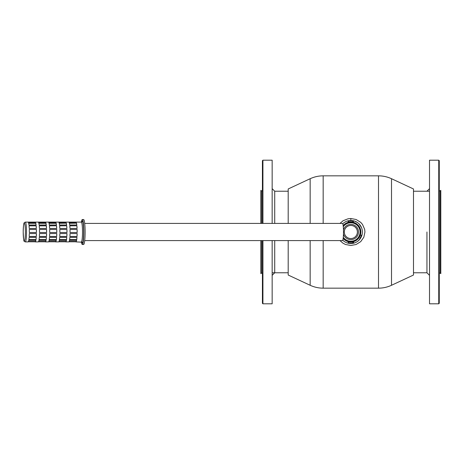 <?xml version="1.0" encoding="UTF-8"?>
<svg xmlns="http://www.w3.org/2000/svg" width="464" height="464" viewBox="0 0 464 464"><rect width="100%" height="100%" fill="white"/><g stroke="black" fill="none" stroke-linecap="round" stroke-linejoin="round"><path stroke-width="0.7" d="M391.512 285.279L391.512 178.721L413.488 188.97L413.488 275.03L391.512 285.279C387.388 287.187 383.049 288.15 378.508 288.161L378.508 175.839L323.17 175.839L323.17 223.41M288.19 240.59L288.19 275.03L310.161 285.279L310.161 240.59M310.161 223.41L310.161 178.721L288.19 188.97L288.19 223.41M343.151 225.603A9.999 9.999 0 0 1 348.122 222.378L348.122 220.783A11.542 11.542 0 0 0 342.751 223.764M353.556 241.622A9.999 9.999 0 0 0 360.284 235.283L361.903 235.283A11.542 11.542 0 0 1 353.556 243.217L353.556 241.622A9.999 9.999 0 0 1 353.481 241.645M361.903 235.283A11.542 11.542 0 0 0 348.122 220.783M344.416 241.587L342.751 240.236A11.542 11.542 0 0 0 353.556 243.217M343.151 238.397A9.999 9.999 0 0 0 348.197 241.645M360.284 235.283A9.999 9.999 0 0 0 353.481 222.355M343.198 238.049A9.744 9.744 0 0 0 350.836 241.744L351.608 241.715M351.851 241.692L352.304 241.634M352.704 241.564L353.034 241.495M353.429 241.396L353.481 242.26L352.454 243.281L349.224 243.281L352.454 243.281M349.224 243.281A1.027 1.027 0 0 1 348.197 242.26L348.197 241.379L348.644 241.495M348.795 241.529L349.821 241.692M350.743 222.256L350.32 222.268M349.821 222.308L349.369 222.366M348.249 222.604L348.197 221.74A1.027 1.027 0 0 1 349.224 220.719L352.454 220.719L349.224 220.719M348.197 221.74L353.481 221.74L353.481 222.621L353.034 222.505M352.878 222.471L352.518 222.401M351.358 222.268L350.946 222.256M343.279 237.295A9.234 9.234 0 0 0 360.07 232A9.234 9.234 0 0 0 343.279 226.705M350.836 241.744A9.744 9.744 0 0 0 360.58 232A9.744 9.744 0 0 0 343.198 225.951M84.697 223.41L342.455 223.41A8.59 1.05 90 0 1 343.499 232A8.59 1.05 90 0 1 342.455 240.59L84.697 240.59M82.319 244.464L83.595 244.464A12.464 1.52 -90 0 0 85.115 232A12.464 1.52 -90 0 0 83.595 219.536L82.319 219.536A12.464 1.52 90 0 1 83.839 232A12.464 1.52 90 0 1 82.319 244.464A12.464 1.52 90 0 1 81.397 241.906M81.397 222.094A12.464 1.52 90 0 1 82.319 219.536M81.676 241.413L81.919 242.179L75.957 241.901A9.901 1.206 90 0 0 76.148 241.779L69.02 241.779A9.901 1.206 90 0 1 68.834 241.901L65.778 241.901A9.901 1.206 90 0 0 65.963 241.779L58.835 241.779A9.901 1.206 90 0 1 58.65 241.901L55.599 241.901A9.901 1.206 90 0 0 55.784 241.779L48.656 241.779A9.901 1.206 90 0 1 48.471 241.901L45.414 241.901A9.901 1.206 90 0 0 45.6 241.779L38.477 241.779A9.901 1.206 90 0 1 38.286 241.901L35.235 241.901A9.901 1.206 90 0 0 35.421 241.779L28.292 241.779A9.901 1.206 90 0 1 28.107 241.901L25.305 241.901A9.901 1.206 90 0 1 25.305 241.901A9.901 1.206 90 0 0 26.512 231.942A9.901 1.206 90 0 0 25.305 222.099L81.304 222.099A9.901 1.206 -90 0 0 81.304 222.099L81.919 221.821L81.676 222.587M76.021 222.117A9.901 1.206 90 0 1 76.392 222.755L69.264 222.755A9.901 1.206 90 0 0 68.898 222.117L76.021 222.117L69.037 222.25M65.842 222.117A9.901 1.206 90 0 1 66.207 222.755L59.085 222.755A9.901 1.206 90 0 0 58.713 222.117L65.842 222.117L58.858 222.25M55.663 222.117A9.901 1.206 90 0 1 56.028 222.755L48.9 222.755A9.901 1.206 90 0 0 48.534 222.117L55.663 222.117L48.679 222.25M38.35 222.117L45.478 222.117A9.901 1.206 90 0 1 45.843 222.755L38.721 222.755A9.901 1.206 90 0 0 38.35 222.117M28.171 222.117L35.299 222.117A9.901 1.206 90 0 1 35.664 222.755L28.536 222.755A9.901 1.206 90 0 0 28.171 222.117M76.508 223.184A9.901 1.206 90 0 1 76.809 224.994L69.681 224.994A9.901 1.206 90 0 0 69.38 223.184L76.508 223.184L69.409 223.294M66.329 223.184A9.901 1.206 90 0 1 66.63 224.994L59.502 224.994A9.901 1.206 90 0 0 59.201 223.184L66.329 223.184L59.224 223.294M56.446 224.994L49.323 224.994A9.901 1.206 90 0 0 49.016 223.184L56.144 223.184A9.901 1.206 90 0 1 56.446 224.994L56.132 223.294L49.045 223.294M38.837 223.184L45.965 223.184A9.901 1.206 90 0 1 46.267 224.994L39.138 224.994A9.901 1.206 90 0 0 38.837 223.184M28.658 223.184L35.78 223.184A9.901 1.206 90 0 1 36.088 224.994L28.959 224.994A9.901 1.206 90 0 0 28.658 223.184M76.896 225.777A9.901 1.206 90 0 1 77.082 228.445L69.96 228.445A9.901 1.206 90 0 0 69.768 225.777L76.896 225.777L69.774 225.846M66.717 225.777A9.901 1.206 90 0 1 66.903 228.445L59.775 228.445A9.901 1.206 90 0 0 59.589 225.777L66.717 225.777L59.595 225.846M56.533 225.777A9.901 1.206 90 0 1 56.724 228.445L49.596 228.445A9.901 1.206 90 0 0 49.41 225.777L56.533 225.777L49.416 225.846M39.225 225.777L46.354 225.777A9.901 1.206 90 0 1 46.539 228.445L39.411 228.445A9.901 1.206 90 0 0 39.225 225.777M29.046 225.777L36.175 225.777A9.901 1.206 90 0 1 36.36 228.445L29.232 228.445A9.901 1.206 90 0 0 29.046 225.777M77.146 232.51L77.105 229.46A9.901 1.206 90 0 1 77.163 232.51L70.035 232.51A9.901 1.206 90 0 0 70 229.448L77.123 229.448L70 229.46M66.967 232.51L66.926 229.46A9.901 1.206 90 0 1 66.984 232.51L59.856 232.51A9.901 1.206 90 0 0 59.815 229.448L66.944 229.448L59.815 229.46M56.782 232.51L56.747 229.46A9.901 1.206 90 0 1 56.799 232.51L49.671 232.51A9.901 1.206 90 0 0 49.636 229.448L56.765 229.448L49.636 229.46M39.452 229.448L46.58 229.448A9.901 1.206 90 0 1 46.62 232.51L39.492 232.51A9.901 1.206 90 0 0 39.452 229.448L46.562 229.46L46.603 232.51M29.273 229.448L36.401 229.448A9.901 1.206 90 0 1 36.436 232.51L36.383 229.46L29.273 229.46A9.901 1.206 90 0 1 29.313 232.51L36.436 232.51M77.152 233.56A9.901 1.206 90 0 1 77.036 236.483L77.134 233.56L70.023 233.56A9.901 1.206 90 0 1 69.907 236.483L77.036 236.483M66.967 233.56A9.901 1.206 90 0 1 66.851 236.483L66.949 233.56L59.844 233.56A9.901 1.206 90 0 1 59.728 236.483L66.851 236.483M56.788 233.56A9.901 1.206 90 0 1 56.672 236.483L56.77 233.56L49.66 233.56A9.901 1.206 90 0 1 49.544 236.483L56.672 236.483M46.493 236.483L39.365 236.483A9.901 1.206 90 0 0 39.481 233.56L46.609 233.56A9.901 1.206 90 0 1 46.493 236.483L46.591 233.56M36.308 236.483L29.18 236.483A9.901 1.206 90 0 0 29.296 233.56L36.424 233.56A9.901 1.206 90 0 1 36.308 236.483L36.407 233.56M76.717 239.685L69.594 239.685A9.901 1.206 90 0 0 69.844 237.4L76.972 237.4A9.901 1.206 90 0 1 76.717 239.685L76.949 237.4M66.538 239.685L59.409 239.685A9.901 1.206 90 0 0 59.659 237.4L66.787 237.4A9.901 1.206 90 0 1 66.538 239.685L66.764 237.4M56.359 239.685L49.23 239.685A9.901 1.206 90 0 0 49.48 237.4L56.608 237.4A9.901 1.206 90 0 1 56.359 239.685L56.585 237.4M46.174 239.685L39.046 239.685A9.901 1.206 90 0 0 39.301 237.4L46.423 237.4A9.901 1.206 90 0 1 46.174 239.685L46.406 237.4M35.995 239.685L28.867 239.685A9.901 1.206 90 0 0 29.116 237.4L36.244 237.4A9.901 1.206 90 0 1 35.995 239.685L36.221 237.4M76.27 241.558L69.148 241.558A9.901 1.206 90 0 0 69.49 240.306L76.612 240.306A9.901 1.206 90 0 1 76.27 241.558L76.572 240.306M66.091 241.558L58.963 241.558A9.901 1.206 90 0 0 59.305 240.306L66.433 240.306A9.901 1.206 90 0 1 66.091 241.558L66.393 240.306M55.912 241.558L48.784 241.558A9.901 1.206 90 0 0 49.126 240.306L56.254 240.306A9.901 1.206 90 0 1 55.912 241.558L56.214 240.306M45.727 241.558L38.599 241.558A9.901 1.206 90 0 0 38.941 240.306L46.069 240.306A9.901 1.206 90 0 1 45.727 241.558L46.029 240.306M35.548 241.558L28.42 241.558A9.901 1.206 90 0 0 28.762 240.306L35.89 240.306A9.901 1.206 90 0 1 35.548 241.558L35.85 240.306M76.311 222.755L76.021 222.25M66.132 222.755L65.836 222.25M55.947 222.755L55.657 222.25M45.768 222.755L45.478 222.25L38.495 222.25M35.583 222.755L35.293 222.25L28.316 222.25M76.78 224.994L76.496 223.294M66.601 224.994L66.317 223.294M46.238 224.994L45.953 223.294L38.86 223.294M36.059 224.994L35.774 223.294L28.681 223.294M77.065 228.445L76.885 225.846M66.886 228.445L66.7 225.846M56.701 228.445L56.521 225.846M46.522 228.445L46.336 225.846L39.231 225.846M36.343 228.445L36.157 225.846L29.052 225.846M69.907 236.443L77.018 236.443M59.728 236.443L66.839 236.443M49.549 236.443L56.654 236.443M39.365 236.443L46.475 236.443M29.186 236.443L36.291 236.443M69.606 239.598L76.705 239.598M59.427 239.598L66.526 239.598M49.242 239.598L56.341 239.598M39.063 239.598L46.162 239.598M28.878 239.598L35.983 239.598M69.194 241.437L76.264 241.437M59.015 241.437L66.085 241.437M48.836 241.437L55.9 241.437M38.651 241.437L45.721 241.437M28.472 241.437L35.542 241.437M440.29 232L440.29 273.157L440.8 273.673L440.8 190.327L440.29 190.843L440.29 232M429.519 232L429.519 303.804L438.747 303.804L438.747 160.196L429.519 160.196L429.519 232M438.747 160.196L439.263 160.706L439.263 303.294L438.747 303.804M261.389 240.59L261.389 273.157L260.872 273.673L260.872 240.59M262.415 190.843L261.389 190.843L261.389 223.41M272.159 240.59L272.159 303.804L262.926 303.804L262.926 240.59M262.415 223.41L262.415 160.706L262.926 160.196L272.159 160.196L272.159 223.41M262.926 160.196L262.926 223.41M262.415 240.59L262.415 303.294L262.926 303.804M261.389 190.843L260.872 190.327L260.872 223.41M426.95 232L426.95 272.774L413.488 272.774M339.961 223.41L343.111 220.719L348.133 218.764L350.836 218.509L356.149 219.507L360.708 222.36L362.483 224.396L364.663 229.32L364.942 232.006L363.817 237.278L360.696 241.651L356.137 244.499L350.83 245.491L345.529 244.499L343.111 243.281L339.967 240.59M350.836 218.509L350.836 220.458L354.125 220.939L357.257 222.413M359.003 223.845L361.497 227.58M362.326 230.886L362.378 232.006M362.152 234.274L358.991 240.166L357.257 241.593M355.262 242.66L353.098 243.316M344.416 222.413L346.399 221.345M351.086 220.464L351.387 220.475M353.527 220.777L354.125 220.939M272.159 275.338L274.723 272.774L274.723 240.59M274.723 223.41L274.723 191.226L288.19 191.226M323.17 240.59L323.17 288.161L378.508 288.161M350.836 238.542A6.542 6.542 0 0 0 356.503 228.729A6.542 6.542 0 0 0 345.17 228.729A6.542 6.542 0 0 0 350.836 238.542M343.47 230.005A7.633 7.633 0 0 1 358.469 232A7.633 7.633 0 0 1 343.47 233.995M81.658 241.466A10.927 1.334 -90 0 0 83.607 234.906A10.927 1.334 -90 0 0 82.343 221.079A10.927 1.334 -90 0 0 81.803 221.937M81.304 241.901A9.901 1.206 -90 0 0 82.511 232.075A9.901 1.206 -90 0 0 81.322 222.105M24.302 240.874A8.874 1.079 90 0 1 23.206 232A8.874 1.079 90 0 1 24.285 223.126A8.874 1.079 90 0 1 25.369 231.93A8.874 1.079 90 0 1 24.302 240.874M348.197 242.26L353.481 242.26M323.17 175.839C318.623 175.85 314.29 176.813 310.161 178.721M323.17 288.161C318.623 288.15 314.29 287.187 310.161 285.279M391.512 178.721C387.388 176.813 383.049 175.85 378.508 175.839M413.488 191.226L429.519 191.226M25.305 222.099L24.337 222.598C24.198 223.312 23.484 221.746 23.2 231.855C23.705 243.316 23.948 240.949 25.305 241.901M288.19 272.774L272.159 272.774M439.263 273.157L440.29 273.157M439.263 190.843L440.29 190.843M262.415 273.157L261.389 273.157M353.481 221.74L352.454 220.719M429.519 275.338L426.95 272.774M429.519 188.662L426.95 191.226M272.159 188.662L274.723 191.226"/></g></svg>
